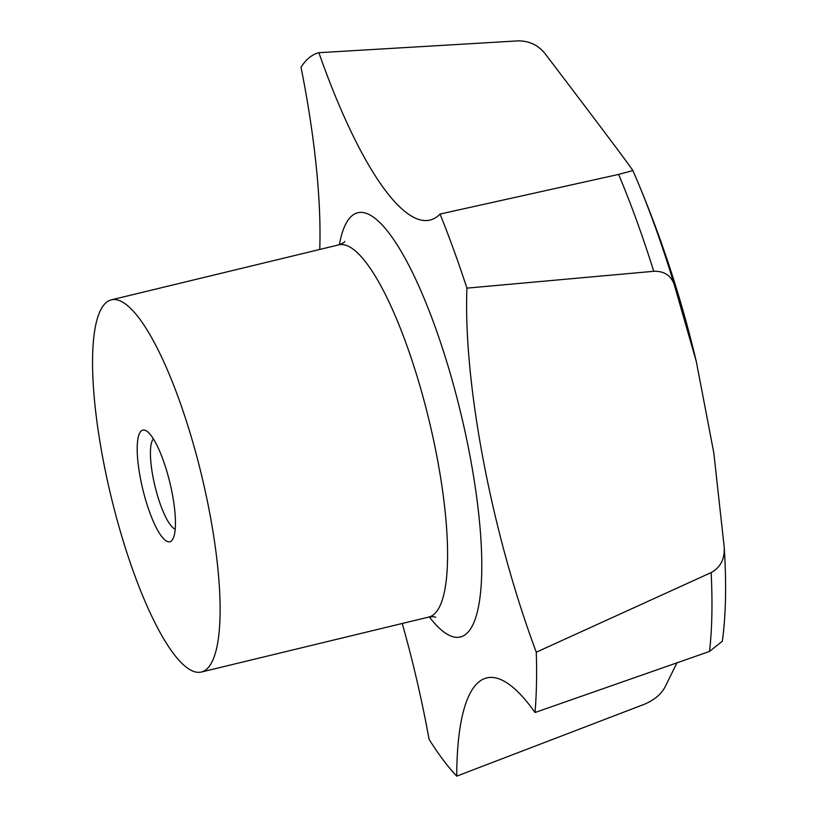 <?xml version="1.0" encoding="UTF-8"?>
<svg xmlns="http://www.w3.org/2000/svg" width="817" height="817" viewBox="0 0 817 817"><rect width="100%" height="100%" fill="white"/><g stroke="black" fill="none" stroke-linecap="round" stroke-linejoin="round"><path stroke-width="1.23" d="M206.211 669.552A191.464 46.487 76.4 0 1 201.309 672.044A191.464 46.487 76.4 0 1 113.818 507.571A191.464 46.487 76.4 0 1 106.445 302.331A191.464 46.487 76.4 0 1 111.347 299.839A191.464 46.487 76.4 0 1 198.848 464.301A191.464 46.487 76.4 0 1 206.211 669.552M319.733 249.461A306.344 74.378 76.4 0 0 301.003 67.219A382.928 92.975 76.4 0 1 309.306 57.629A382.928 92.975 76.4 0 1 318.875 52.697L518.049 40.881A347.95 84.478 76.4 0 1 518.315 40.87C529.651 40.911 538.75 45.405 545.593 54.341C599.78 125.604 628.876 164.36 632.899 170.59L618.612 174.409L440.057 214.054A306.344 74.378 76.4 0 1 429.987 220.079A306.344 74.378 76.4 0 1 318.875 52.697M175.216 529.161A47.069 11.428 76.4 0 1 154.995 486.258A47.069 11.428 76.4 0 1 153.392 438.862M171.294 541.017A57.435 13.95 76.4 0 1 144.415 495.623A57.435 13.95 76.4 0 1 141.361 430.855A57.435 13.95 76.4 0 1 146.651 431.059A57.435 13.95 76.4 0 1 169.885 482.663A57.435 13.95 76.4 0 1 172.785 539.169A57.435 13.95 76.4 0 1 171.294 541.017M724.189 546.808C724.945 558.797 720.604 567.396 711.158 572.584L536.289 652.201A306.344 74.378 76.4 0 1 466.926 288.135L653.743 271.285C664.119 270.989 670.941 275.4 674.209 284.5L696.309 361.574L713.782 452.73L724.199 546.992C726.558 583.542 725.935 614.956 722.33 641.243L709.503 651.445L535.033 712.506A306.344 74.378 76.4 0 0 486.758 677.906A306.344 74.378 76.4 0 0 456.723 776.15A382.928 92.975 76.4 0 1 429.078 739.334A306.344 74.378 76.4 0 0 402.24 623.473M677.099 662.577L665.835 685.392C662.219 693.327 655.173 699.566 644.695 704.121L456.723 776.15M696.309 361.574A1137.652 1137.652 0 0 0 636.79 179.628L632.899 170.6A329.312 79.954 76.4 0 1 636.79 179.628A329.312 79.954 76.4 0 1 674.209 284.5M440.057 214.054A382.928 92.975 76.4 0 1 466.926 288.135M536.289 652.201A382.928 92.975 76.4 0 1 535.033 712.506M339.361 244.712A218.272 52.993 76.4 0 1 454.344 388.055A218.272 52.993 76.4 0 1 465.945 634.166A218.272 52.993 76.4 0 1 429.333 616.937M344.845 241.464L344.845 241.464C344.406 242.414 342.394 243.537 338.82 244.855A191.464 46.487 76.4 0 1 423.512 398.686A191.464 46.487 76.4 0 1 433.694 614.568A191.464 46.487 76.4 0 1 428.792 617.06L201.309 672.044M618.612 174.409A347.95 84.478 76.4 0 1 653.743 271.285M711.158 572.584A347.95 84.478 76.4 0 1 709.503 651.445M518.049 40.881L508.603 41.422M338.82 244.855L111.347 299.839M428.792 617.06C432.571 616.59 434.869 616.682 435.696 617.325L435.696 617.325"/></g></svg>
